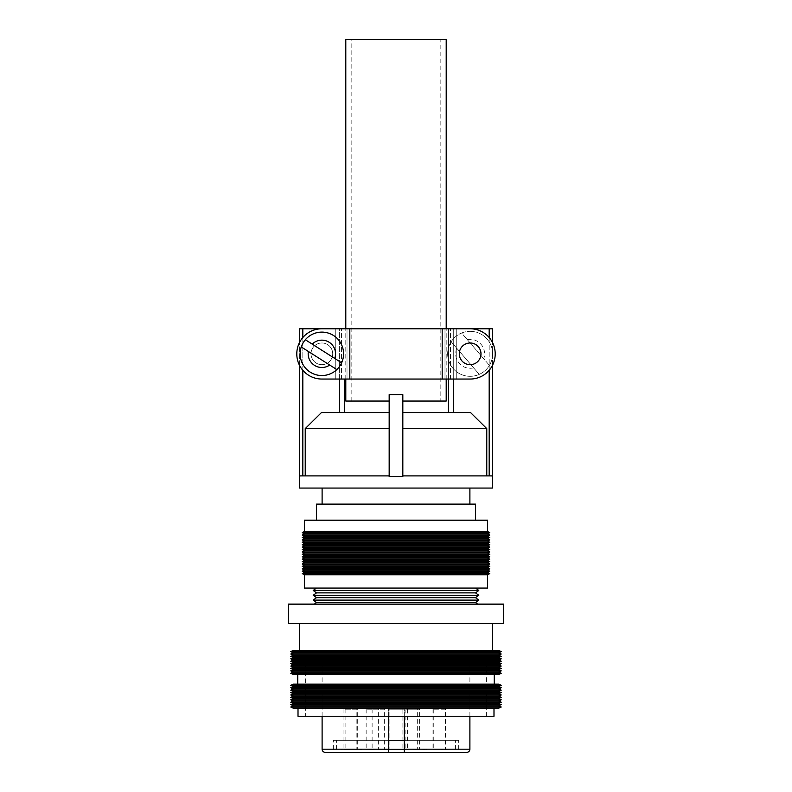 <?xml version="1.0" encoding="UTF-8"?>
<svg xmlns="http://www.w3.org/2000/svg" width="792" height="792" viewBox="0 0 792 792"><rect width="100%" height="100%" fill="white"/><g stroke="black" fill="none" stroke-linecap="round" stroke-linejoin="round"><path stroke-width="0.59" stroke-dasharray="3.96 2.97" d="M449.529 749.202L446.183 749.202L449.371 749.361M446.183 749.202L448.371 749.361M449.529 749.361L446.183 749.361M419.186 749.202L423.027 749.202L419.186 749.361M423.185 749.202L419.017 749.202L423.185 749.361M367.31 749.202L371.596 749.202L367.31 749.361M371.804 749.202L367.102 749.202L371.804 749.361M341.233 749.202L345.916 749.202L341.233 749.361M346.074 749.202L341.075 749.202L346.074 749.361M402.098 709.196L402.098 749.361L389.902 749.361L402.098 749.361L389.902 749.361L402.098 749.361L402.098 709.196L389.902 709.196L389.902 749.361L389.902 709.196L402.098 709.196M378.358 709.196L366.151 709.196L378.358 709.196L378.358 749.361L366.151 749.361L378.358 749.361M366.151 709.196L366.151 749.361M357.311 709.196L345.104 709.196L357.311 709.196L357.311 749.361L345.104 749.361L357.311 749.361M345.104 709.196L345.104 749.361M356.172 709.196L343.966 709.196L356.172 709.196L356.172 749.361L343.966 749.361L356.172 749.361M343.966 709.196L343.966 749.361M384.328 709.196L372.121 709.196L384.328 709.196L384.328 749.361L372.121 749.361L384.328 749.361M372.121 709.196L372.121 749.361M417.315 709.196L405.118 709.196L417.315 709.196L417.315 749.361L405.118 749.361L417.315 749.361M405.118 709.196L405.118 749.361M445.193 709.196L432.986 709.196L445.193 709.196L445.193 749.361L432.986 749.361L445.193 749.361M432.986 709.196L432.986 749.361M445.47 709.196L433.273 709.196L445.47 709.196L445.47 749.361L433.273 749.361L445.47 749.361M433.273 709.196L433.273 749.361M419.592 709.196L407.385 709.196L419.592 709.196L419.592 749.361L407.385 749.361L419.592 749.361M407.385 709.196L407.385 749.361M402.93 749.361L388.605 749.361M455.44 749.361L455.44 740.312L336.56 740.312L455.44 740.312M336.56 749.361L336.56 740.312M388.605 716.255L388.605 709.196L404.286 709.196L404.286 749.183L458.657 749.183L333.343 749.183L333.343 740.312L388.605 740.312L388.605 749.183L333.343 749.183A3.217 3.217 0 0 1 330.135 752.4M404.286 752.4L461.865 752.4A3.217 3.217 0 0 1 458.657 749.183L458.657 740.312L333.343 740.312M461.865 752.4L325.314 752.4M469.894 716.255L469.894 657.617L322.106 657.617L469.894 657.617M322.106 716.255L322.106 657.617M404.286 716.255L404.286 709.196L388.605 709.196L388.605 740.312M305.633 716.255L486.367 716.255L305.633 716.255L305.633 657.617L486.367 657.617L305.633 657.617M486.367 716.255L486.367 657.617M298.01 708.226L493.99 708.226L298.01 708.226M297.762 684.13L494.238 684.13L297.762 684.13M297.762 674.487L494.238 674.487L297.762 674.487M299.614 650.39L492.386 650.39L299.614 650.39M299.614 623.403L492.386 623.403L299.614 623.403M314.305 604.128L477.695 604.128L314.305 604.128M316.483 588.06L475.517 588.06L316.483 588.06M316.483 520.186L475.517 520.186L316.483 520.186M322.106 504.118L469.894 504.118L322.106 504.118M469.894 488.06L322.106 488.06L469.894 488.06M440.174 401.059L402.831 401.059L402.831 394.634L389.169 394.634L389.169 401.059L351.826 401.059L389.169 401.059L389.169 394.634L402.831 394.634L402.831 401.059L440.174 401.059L440.174 39.6L351.826 39.6L440.174 39.6M351.826 401.059L351.826 39.6M446.203 379.051L446.203 328.769M345.797 379.051L345.797 328.769M470.141 331.343A22.483 22.483 0 0 1 492.624 353.826A22.483 22.483 0 0 1 470.141 376.309A22.483 22.483 0 0 1 447.648 353.826A22.483 22.483 0 0 1 470.141 331.343A22.483 22.483 0 0 0 461.597 333.026L489.426 365.389A22.483 22.483 0 0 0 470.141 331.343A22.483 22.483 0 0 1 479.229 374.388L451.173 341.748A22.483 22.483 0 0 0 479.229 374.388L451.173 341.748A22.483 22.483 0 0 0 479.229 374.388M321.859 375.547A21.721 21.721 0 0 0 343.579 353.826A21.721 21.721 0 0 0 321.859 332.105A21.721 21.721 0 0 0 300.138 353.826A21.721 21.721 0 0 0 321.859 375.547M470.141 364.667A10.84 10.84 0 0 0 480.982 353.826A10.84 10.84 0 0 0 470.141 342.986A10.84 10.84 0 0 1 480.982 353.826A10.84 10.84 0 0 1 470.141 364.667A10.84 10.84 0 0 0 480.982 353.826A10.84 10.84 0 0 0 470.141 342.986A10.84 10.84 0 0 1 480.982 353.826A10.84 10.84 0 0 1 470.141 364.667A10.84 10.84 0 0 0 480.982 353.826A10.84 10.84 0 0 0 470.141 342.986A10.84 10.84 0 0 1 480.982 353.826A10.84 10.84 0 0 1 470.141 364.667A10.84 10.84 0 0 1 459.291 353.826A10.84 10.84 0 0 1 470.141 342.986A10.84 10.84 0 0 1 480.982 353.826A10.84 10.84 0 0 1 470.141 364.667A10.84 10.84 0 0 1 459.291 353.826A10.84 10.84 0 0 1 470.141 342.986A10.84 10.84 0 0 0 459.291 353.826A10.84 10.84 0 0 0 470.141 364.667A10.84 10.84 0 0 1 459.291 353.826A10.84 10.84 0 0 1 470.141 342.986A10.84 10.84 0 0 0 459.291 353.826A10.84 10.84 0 0 0 470.141 364.667A10.84 10.84 0 0 1 459.291 353.826A10.84 10.84 0 0 1 470.141 342.986A10.84 10.84 0 0 0 459.291 353.826A10.84 10.84 0 0 0 470.141 364.667M321.859 364.667A10.84 10.84 0 0 0 332.709 353.826A10.84 10.84 0 0 0 321.859 342.986A10.84 10.84 0 0 1 332.709 353.826A10.84 10.84 0 0 1 321.859 364.667A10.84 10.84 0 0 0 332.709 353.826A10.84 10.84 0 0 0 321.859 342.986A10.84 10.84 0 0 1 332.709 353.826A10.84 10.84 0 0 1 321.859 364.667A10.84 10.84 0 0 0 332.709 353.826A10.84 10.84 0 0 0 321.859 342.986A10.84 10.84 0 0 1 332.709 353.826A10.84 10.84 0 0 1 321.859 364.667A10.84 10.84 0 0 0 332.709 353.826A10.84 10.84 0 0 0 321.859 342.986A10.84 10.84 0 0 0 311.018 353.826A10.84 10.84 0 0 0 321.859 364.667A10.84 10.84 0 0 0 332.709 353.826A10.84 10.84 0 0 0 321.859 342.986A10.84 10.84 0 0 0 311.018 353.826A10.84 10.84 0 0 0 321.859 364.667A10.84 10.84 0 0 1 311.018 353.826A10.84 10.84 0 0 1 321.859 342.986A10.84 10.84 0 0 0 311.018 353.826A10.84 10.84 0 0 0 321.859 364.667A10.84 10.84 0 0 1 311.018 353.826A10.84 10.84 0 0 1 321.859 342.986A10.84 10.84 0 0 0 311.018 353.826A10.84 10.84 0 0 0 321.859 364.667A10.84 10.84 0 0 1 311.018 353.826A10.84 10.84 0 0 1 321.859 342.986A10.84 10.84 0 0 0 311.018 353.826A10.84 10.84 0 0 0 321.859 364.667M486.773 475.893L489.179 475.893L486.773 475.893L486.773 428.62L470.537 412.553L448.46 412.553L453.717 412.553L453.717 328.769L492.386 328.769L492.386 476.556L491.792 475.893L402.831 475.893L402.831 476.556L396 476.556L402.831 476.556L402.831 475.893L486.773 475.893L402.831 475.893L402.831 428.62L402.831 475.893M389.169 428.62L389.169 476.556L396 476.556L389.169 476.556L389.169 428.62L305.227 428.62L305.227 475.893L389.169 475.893L305.227 475.893M299.614 476.556L300.208 475.893L389.169 475.893M448.302 749.361L447.401 749.361M396.386 749.519L393.723 749.519M422.106 749.361L426.829 749.361L422.106 749.361M440.986 749.361L442.233 749.361M444.5 749.361L447.757 749.361L444.5 749.361M413.503 749.361L417.107 749.361L413.503 749.361M368.151 749.361L373.478 749.361L368.151 749.361M361.31 749.361L360.192 749.361M387.575 749.361L383.635 749.519L387.605 749.519M383.922 749.361L384.506 749.519L383.922 749.361M389.704 749.361L391.981 749.361L389.585 749.519M402.692 749.519L398.505 749.361L402.692 749.361M399.623 749.519L401.455 749.519L399.623 749.361M403.742 749.361L408.316 749.361L403.742 749.361M347.668 749.361L349.995 749.361L347.668 749.519M349.757 749.519L343.411 749.519L349.757 749.361M486.773 428.62L402.831 428.62L402.831 412.553L402.831 428.62M389.169 412.553L321.463 412.553L305.227 428.62M453.717 379.051L453.717 328.769L453.717 412.553L470.537 412.553L402.831 412.553M489.179 475.893L491.792 475.893L489.179 475.893L489.179 328.769M339.332 379.051L339.332 328.769L339.332 412.553L321.463 412.553L344.589 412.553L339.332 412.553L339.332 328.769L344.589 328.769L299.614 328.769M492.386 488.06L299.614 488.06M495.198 353.984L495.198 353.826A25.057 25.057 0 0 0 470.141 328.769A25.057 25.057 0 0 1 495.198 353.826A25.057 25.057 0 0 0 470.141 328.769L442.183 328.769L442.183 379.051L470.141 379.051A25.057 25.057 0 0 0 495.198 353.984A25.057 25.057 0 0 1 470.141 379.051A25.057 25.057 0 0 0 495.198 353.984L495.198 353.826M456.242 379.051L456.242 328.769L450.697 328.769L456.242 328.769L456.242 379.051L456.242 328.769L456.242 379.051L450.697 379.051L456.242 379.051M442.183 379.051L321.859 379.051A25.057 25.057 0 0 1 296.802 353.984A25.057 25.057 0 0 0 321.859 379.051L335.758 379.051L335.758 328.769L450.697 328.769L321.859 328.769L335.758 328.769L335.758 379.051L347.005 379.051L347.005 328.769L347.005 379.051L444.995 379.051L444.995 328.769L444.995 379.051L450.697 379.051L444.995 379.051L444.995 328.769L444.995 379.051L347.005 379.051L347.005 328.769L347.005 379.051L335.758 379.051L335.758 328.769L335.758 379.051L321.859 379.051A25.057 25.057 0 0 1 296.802 353.984L296.802 353.826A25.057 25.057 0 0 1 321.859 328.769L442.183 328.769M344.589 379.051L344.589 412.553M299.614 365.518L299.614 342.293L299.614 365.518M339.332 412.553L339.332 328.769M349.817 379.051L349.817 328.769M296.802 353.984L296.802 353.826A25.057 25.057 0 0 1 321.859 328.769A25.057 25.057 0 0 0 296.802 353.826M448.46 379.051L448.46 328.769L453.717 328.769L448.46 328.769L448.46 412.553M453.717 412.553L453.717 328.769M492.386 365.518L492.386 342.293M334.749 358.439L305.672 339.956M308.375 351.47L329.71 365.033M489.426 365.389L461.597 333.026A22.483 22.483 0 0 0 451.173 341.748M345.797 401.059L389.169 401.059L389.169 394.634L389.169 476.556L402.831 476.556L402.831 394.634L402.831 401.059L446.203 401.059M402.831 401.059L402.831 394.634L389.169 394.634L402.831 394.634L389.169 394.634L389.169 401.059M345.797 39.6L446.203 39.6M475.517 504.118L316.483 504.118M487.565 520.186L304.435 520.186M487.565 531.432L304.435 531.432M489.743 532.669L302.257 532.669M487.565 533.838L304.435 533.838M489.743 535.075L302.257 535.075M487.565 536.253L304.435 536.253M489.743 537.481L302.257 537.481M487.565 538.659L304.435 538.659M489.743 539.897L302.257 539.897M487.565 541.065L304.435 541.065M489.743 542.302L302.257 542.302M487.565 543.48L304.435 543.48M489.743 544.718L302.257 544.718M487.565 545.886L304.435 545.886M489.743 547.123L302.257 547.123M487.565 548.302L304.435 548.302M489.743 549.539L302.257 549.539M487.565 550.707L304.435 550.707M489.743 551.945L302.257 551.945M487.565 553.113L304.435 553.113M489.743 554.351L302.257 554.351M487.565 555.529L304.435 555.529M489.743 556.766L302.257 556.766M487.565 557.934L304.435 557.934M489.743 559.172L302.257 559.172M487.565 560.35L304.435 560.35M489.743 561.587L302.257 561.587M487.565 562.756L304.435 562.756M489.743 563.993L302.257 563.993M487.565 565.161L304.435 565.161M489.743 566.399L302.257 566.399M487.565 567.577L304.435 567.577M489.743 568.814L302.257 568.814M487.565 569.983L304.435 569.983M489.743 571.22L302.257 571.22M487.565 572.398L304.435 572.398M489.743 573.636L302.257 573.636M487.565 574.804L304.435 574.804M487.565 588.06L304.435 588.06M478.784 590.466L313.216 590.466M475.517 592.881L316.483 592.881M478.784 595.287L313.216 595.287M475.517 597.693L316.483 597.693M478.784 600.108L313.216 600.108M475.517 602.514L316.483 602.514M503.633 604.128L288.367 604.128M503.633 623.403L288.367 623.403M498.653 650.39L293.347 650.39M501.227 651.598L290.773 651.598M498.653 652.796L293.347 652.796M501.227 654.004L290.773 654.004M498.653 655.212L293.347 655.212M501.227 656.41L290.773 656.41M498.653 657.617L293.347 657.617M501.227 658.825L290.773 658.825M498.653 660.033L293.347 660.033M501.227 661.231L290.773 661.231M498.653 662.439L293.347 662.439M501.227 663.647L290.773 663.647M498.653 664.844L293.347 664.844M501.227 666.052L290.773 666.052M498.653 667.26L293.347 667.26M501.227 668.458L290.773 668.458M498.653 669.666L293.347 669.666M501.227 670.873L290.773 670.873M498.653 672.081L293.347 672.081M501.227 673.279L290.773 673.279M498.653 674.487L293.347 674.487M498.653 684.13L293.347 684.13M501.227 685.327L290.773 685.327M498.653 686.535L293.347 686.535M501.227 687.743L290.773 687.743M498.653 688.941L293.347 688.941M501.227 690.149L290.773 690.149M498.653 691.357L293.347 691.357M501.227 692.554L290.773 692.554M498.653 693.762L293.347 693.762M501.227 694.97L290.773 694.97M498.653 696.178L293.347 696.178M501.227 697.376L290.773 697.376M498.653 698.584L293.347 698.584M501.227 699.791L290.773 699.791M498.653 700.989L293.347 700.989M501.227 702.197L290.773 702.197M498.653 703.405L293.347 703.405M501.227 704.603L290.773 704.603M498.653 705.811L293.347 705.811M501.227 707.018L290.773 707.018M498.653 708.226L293.347 708.226M493.99 716.255L298.01 716.255M404.286 740.312L458.657 740.312M404.247 749.361L405.078 749.361M405.078 749.519L408.316 749.519L404.979 749.361M404.979 749.519L403.742 749.519M401.455 749.519L400.683 749.519L401.455 749.361M403.019 749.519L398.505 749.519M391.981 749.519L389.704 749.519M384.912 749.361L385.476 749.519L384.892 749.519M385.763 749.519L386.347 749.361L385.763 749.519M385.11 749.361L386.011 749.519L385.1 749.519M378.497 749.519L382.249 749.519L379.457 749.361M379.457 749.519L378.15 749.519M360.192 749.519L361.31 749.519M359.746 749.519L361.756 749.519L359.746 749.361M373.478 749.519L369.686 749.519L373.478 749.361M369.815 749.519L372.27 749.519L369.815 749.361M417.107 749.519L413.503 749.519L417.107 749.519M445.698 749.519L447.757 749.361L445.698 749.519M442.233 749.519L440.986 749.519M423.314 749.519L425.631 749.361L423.314 749.519M426.829 749.519L425.631 749.361L426.829 749.519M395.099 749.519L396.297 749.361L395.099 749.519M403.851 749.519L405.454 749.361M404.247 749.519L405.454 749.519M342.827 749.202L344.985 749.202L342.827 749.361M368.389 749.202L370.755 749.202L368.389 749.361M420.889 749.202L422.483 749.202L420.889 749.361M448.302 749.202L447.401 749.202M449.371 749.202L448.371 749.202M469.894 749.183L322.106 749.183M467.3 339.649A14.454 14.454 0 0 1 483.724 358.756M341.303 379.051L341.303 328.769L341.303 379.051M341.461 379.051L341.461 328.769L341.461 379.051M450.539 379.051L450.539 328.769L450.539 379.051M450.697 379.051L450.697 328.769L450.697 379.051M302.821 370.29L302.821 337.531M302.821 475.893L302.821 328.769M489.179 370.29L489.179 337.531M473.616 367.854A14.454 14.454 0 0 1 456.796 348.282"/><path stroke-width="1.19" d="M388.605 749.361L404.286 749.361M404.286 752.4L404.286 749.183L404.286 752.4L466.686 752.4A3.217 3.217 0 0 0 469.894 749.183L469.894 716.255M466.686 752.4L330.135 752.4L388.605 752.4L388.605 749.183L388.605 752.4L325.314 752.4A3.217 3.217 0 0 1 322.106 749.183L322.106 716.255M388.605 716.255L388.605 749.183L322.106 749.183M469.894 749.183L404.286 749.183L404.286 716.255M298.01 708.226L298.01 716.255L493.99 716.255L493.99 708.226M293.347 708.226L498.653 708.226L501.227 707.018L290.773 707.018L293.347 708.226M290.773 707.018L293.347 705.811L498.653 705.811L501.227 707.018M498.653 705.811L501.227 704.603L290.773 704.603L293.347 705.811M290.773 704.603L293.347 703.405L498.653 703.405L501.227 704.603M498.653 703.405L501.227 702.197L290.773 702.197L293.347 703.405M290.773 702.197L293.347 700.989L498.653 700.989L501.227 702.197M498.653 700.989L501.227 699.791L290.773 699.791L293.347 700.989M290.773 699.791L293.347 698.584L498.653 698.584L501.227 699.791M498.653 698.584L501.227 697.376L290.773 697.376L293.347 698.584M290.773 697.376L293.347 696.178L498.653 696.178L501.227 697.376M498.653 696.178L501.227 694.97L290.773 694.97L293.347 696.178M290.773 694.97L293.347 693.762L498.653 693.762L501.227 694.97M498.653 693.762L501.227 692.554L290.773 692.554L293.347 693.762M290.773 692.554L293.347 691.357L498.653 691.357L501.227 692.554M498.653 691.357L501.227 690.149L290.773 690.149L293.347 691.357M290.773 690.149L293.347 688.941L498.653 688.941L501.227 690.149M498.653 688.941L501.227 687.743L290.773 687.743L293.347 688.941M290.773 687.743L293.347 686.535L498.653 686.535L501.227 687.743M498.653 686.535L501.227 685.327L290.773 685.327L293.347 686.535M290.773 685.327L293.347 684.13L498.653 684.13L501.227 685.327M494.238 684.13L494.238 674.487M297.762 684.13L297.762 674.487M293.347 674.487L498.653 674.487L501.227 673.279L290.773 673.279L293.347 674.487M290.773 673.279L293.347 672.081L498.653 672.081L501.227 673.279M498.653 672.081L501.227 670.873L290.773 670.873L293.347 672.081M290.773 670.873L293.347 669.666L498.653 669.666L501.227 670.873M498.653 669.666L501.227 668.458L290.773 668.458L293.347 669.666M290.773 668.458L293.347 667.26L498.653 667.26L501.227 668.458M498.653 667.26L501.227 666.052L290.773 666.052L293.347 667.26M290.773 666.052L293.347 664.844L498.653 664.844L501.227 666.052M498.653 664.844L501.227 663.647L290.773 663.647L293.347 664.844M290.773 663.647L293.347 662.439L498.653 662.439L501.227 663.647M498.653 662.439L501.227 661.231L290.773 661.231L293.347 662.439M290.773 661.231L293.347 660.033L498.653 660.033L501.227 661.231M498.653 660.033L501.227 658.825L290.773 658.825L293.347 660.033M290.773 658.825L293.347 657.617L498.653 657.617L501.227 658.825M498.653 657.617L501.227 656.41L290.773 656.41L293.347 657.617M290.773 656.41L293.347 655.212L498.653 655.212L501.227 656.41M498.653 655.212L501.227 654.004L290.773 654.004L293.347 655.212M290.773 654.004L293.347 652.796L498.653 652.796L501.227 654.004M498.653 652.796L501.227 651.598L290.773 651.598L293.347 652.796M290.773 651.598L293.347 650.39L498.653 650.39L501.227 651.598M492.386 650.39L492.386 623.403M299.614 650.39L299.614 623.403M288.367 623.403L503.633 623.403L503.633 604.128L288.367 604.128L288.367 623.403M314.305 604.128L316.483 602.514L475.517 602.514L477.695 604.128M475.517 602.514L478.784 600.108L313.216 600.108L316.483 602.514M313.216 600.108L316.483 597.693L475.517 597.693L478.784 600.108M475.517 597.693L478.784 595.287L313.216 595.287L316.483 597.693M313.216 595.287L316.483 592.881L475.517 592.881L478.784 595.287M475.517 592.881L478.784 590.466L313.216 590.466L316.483 592.881M316.483 588.06L313.216 590.466M475.517 588.06L478.784 590.466M304.435 574.804L304.435 588.06L487.565 588.06L487.565 574.804L489.743 573.636L302.257 573.636L304.435 574.804L487.565 574.804M302.257 573.636L304.435 572.398L487.565 572.398L489.743 573.636M487.565 572.398L489.743 571.22L302.257 571.22L304.435 572.398M302.257 571.22L304.435 569.983L487.565 569.983L489.743 571.22M487.565 569.983L489.743 568.814L302.257 568.814L304.435 569.983M302.257 568.814L304.435 567.577L487.565 567.577L489.743 568.814M487.565 567.577L489.743 566.399L302.257 566.399L304.435 567.577M302.257 566.399L304.435 565.161L487.565 565.161L489.743 566.399M487.565 565.161L489.743 563.993L302.257 563.993L304.435 565.161M302.257 563.993L304.435 562.756L487.565 562.756L489.743 563.993M487.565 562.756L489.743 561.587L302.257 561.587L304.435 562.756M302.257 561.587L304.435 560.35L487.565 560.35L489.743 561.587M487.565 560.35L489.743 559.172L302.257 559.172L304.435 560.35M302.257 559.172L304.435 557.934L487.565 557.934L489.743 559.172M487.565 557.934L489.743 556.766L302.257 556.766L304.435 557.934M302.257 556.766L304.435 555.529L487.565 555.529L489.743 556.766M487.565 555.529L489.743 554.351L302.257 554.351L304.435 555.529M302.257 554.351L304.435 553.113L487.565 553.113L489.743 554.351M487.565 553.113L489.743 551.945L302.257 551.945L304.435 553.113M302.257 551.945L304.435 550.707L487.565 550.707L489.743 551.945M487.565 550.707L489.743 549.539L302.257 549.539L304.435 550.707M302.257 549.539L304.435 548.302L487.565 548.302L489.743 549.539M487.565 548.302L489.743 547.123L302.257 547.123L304.435 548.302M302.257 547.123L304.435 545.886L487.565 545.886L489.743 547.123M487.565 545.886L489.743 544.718L302.257 544.718L304.435 545.886M302.257 544.718L304.435 543.48L487.565 543.48L489.743 544.718M487.565 543.48L489.743 542.302L302.257 542.302L304.435 543.48M302.257 542.302L304.435 541.065L487.565 541.065L489.743 542.302M487.565 541.065L489.743 539.897L302.257 539.897L304.435 541.065M302.257 539.897L304.435 538.659L487.565 538.659L489.743 539.897M487.565 538.659L489.743 537.481L302.257 537.481L304.435 538.659M302.257 537.481L304.435 536.253L487.565 536.253L489.743 537.481M487.565 536.253L489.743 535.075L302.257 535.075L304.435 536.253M302.257 535.075L304.435 533.838L487.565 533.838L489.743 535.075M487.565 533.838L489.743 532.669L302.257 532.669L304.435 533.838M302.257 532.669L304.435 531.432L487.565 531.432L489.743 532.669M487.565 531.432L487.565 520.186L304.435 520.186L304.435 531.432M475.517 520.186L475.517 504.118L316.483 504.118L316.483 520.186M469.894 504.118L469.894 488.06M322.106 504.118L322.106 488.06M446.203 379.051L446.203 401.059L402.831 401.059M446.203 328.769L446.203 39.6L345.797 39.6L345.797 328.769M389.169 401.059L345.797 401.059L345.797 379.051M321.859 375.547A21.721 21.721 0 0 1 301.257 346.945L336.828 369.567A21.721 21.721 0 0 1 321.859 375.547A21.721 21.721 0 0 0 341.629 362.815L305.326 339.738A21.721 21.721 0 0 1 341.629 362.815L334.749 358.439A13.692 13.692 0 0 0 312.216 344.114M470.141 364.667A10.84 10.84 0 0 0 480.982 353.826A10.84 10.84 0 0 0 470.141 342.986A10.84 10.84 0 0 0 459.291 353.826A10.84 10.84 0 0 0 470.141 364.667M389.169 475.893L300.208 475.893L299.614 476.556L299.614 488.06L492.386 488.06L492.386 476.556L491.792 475.893L402.831 475.893M305.227 475.893L305.227 428.62L389.169 428.62M402.831 428.62L486.773 428.62L486.773 475.893M305.227 428.62L321.463 412.553L389.169 412.553M402.831 412.553L470.537 412.553L486.773 428.62M495.198 353.984L495.198 353.984A25.057 25.057 0 0 1 470.141 379.051L442.183 379.051L442.183 328.769L321.859 328.769A25.057 25.057 0 0 0 296.802 353.826L296.802 353.984A25.057 25.057 0 0 0 321.859 379.051L349.817 379.051L349.817 328.769M495.198 353.826A25.057 25.057 0 0 0 470.141 328.769L442.183 328.769M442.183 379.051L349.817 379.051M339.332 328.769L299.614 328.769L299.614 342.293L299.614 328.769M339.332 412.553L339.332 379.051M344.589 412.553L344.589 379.051M299.614 476.556L299.614 365.518L299.614 476.556M492.386 342.293L492.386 328.769L453.717 328.769M448.46 412.553L448.46 379.051M453.717 412.553L453.717 379.051M492.386 476.556L492.386 365.518M336.828 369.567L329.71 365.033A13.692 13.692 0 0 1 308.375 351.47L301.257 346.945A21.721 21.721 0 0 1 305.326 339.738L305.672 339.956M396 476.556L389.169 476.556L389.169 394.634L402.831 394.634L402.831 476.556L396 476.556M388.605 740.312L404.286 740.312M404.286 749.519L403.742 749.361M398.505 749.361L401.227 749.361M401.227 749.519L403.019 749.361M394.446 749.361L393.723 749.361M394.446 749.519L396.386 749.361M391.862 749.361L389.585 749.361M402.93 749.519L403.851 749.519M321.859 332.105A21.721 21.721 0 0 1 341.629 362.815M302.821 475.893L302.821 370.29M302.821 337.531L302.821 328.769M489.179 475.893L489.179 370.29M489.179 337.531L489.179 328.769"/></g></svg>
